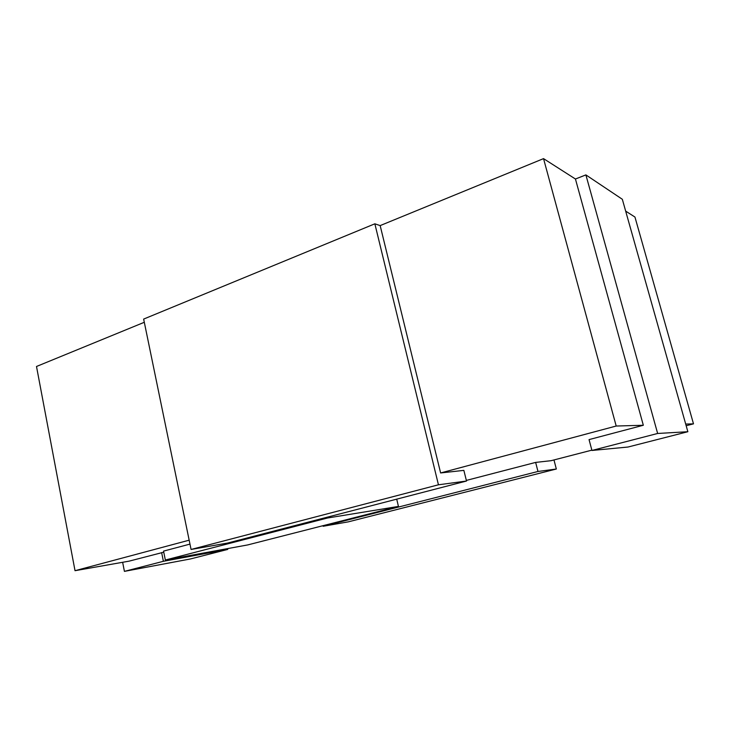 <?xml version="1.0" encoding="UTF-8"?>
<svg xmlns="http://www.w3.org/2000/svg" width="730" height="730" viewBox="0 0 730 730"><rect width="100%" height="100%" fill="white"/><g stroke="black" fill="none" stroke-linecap="round" stroke-linejoin="round"><path stroke-width="1.09" d="M686.173 425.736L693.5 423.847L634.954 217.047L625.665 211.116M687.861 431.722L622.325 199.272L585.889 174.899L575.441 179.014L543.54 158.629L380.166 225.597L440.619 472.958L616.193 426.028L643.331 425.262L589.046 439.606L591.948 450.465L628.001 447.034L687.861 431.722L657.639 433.474L591.948 450.465M144.303 322.286L36.5 366.478L75.026 570.696L129.1 561.151L163.766 552.181M323.025 525.682L323.162 526.266L348.265 521.859L556.333 469.016L537.983 471.47L323.162 526.266M466.351 480.413L535.637 462.409L551.123 460.685L591.857 450.145M693.5 423.847L685.707 424.066M466.507 481.033L227.632 543.047L191.077 549.462L143.646 319.083L374.855 223.809L438.447 484.793L466.507 481.033L463.86 470.375L440.619 472.958M189.17 540.182L75.026 570.696M189.973 544.106L163.547 551.104L165.345 560.019L327.469 518.017L398.443 506.419L247.652 544.936L165.345 560.019M543.54 158.629L616.193 426.028M575.441 179.014L643.331 425.262M553.97 459.955L556.333 469.016M535.637 462.409L537.983 471.47M190.475 558.952L227.733 549.425L163.392 561.297L124.419 571.371L190.475 558.952M227.568 548.613L227.733 549.425M161.631 552.555L163.392 561.297M122.64 562.292L124.419 571.371M374.855 223.809L380.166 225.597M585.889 174.899L657.639 433.474M327.277 517.178L327.469 518.017M396.719 499.147L398.443 506.419M191.077 549.462L438.447 484.793"/></g></svg>
